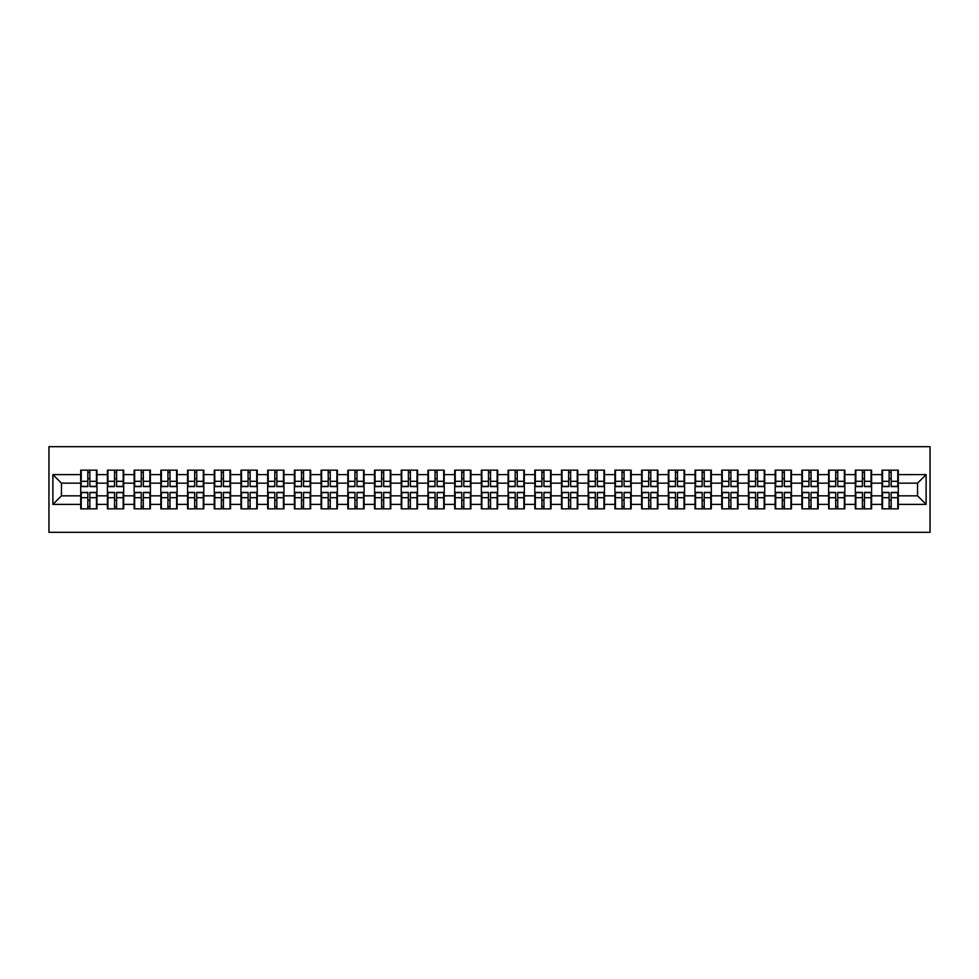 <?xml version="1.0" encoding="UTF-8"?>
<svg xmlns="http://www.w3.org/2000/svg" width="979" height="979" viewBox="0 0 979 979"><rect width="100%" height="100%" fill="white"/><g stroke="black" fill="none" stroke-linecap="round" stroke-linejoin="round"><path stroke-width="1.47" d="M48.95 532.307L930.05 532.307L930.05 446.693L48.95 446.693L48.95 532.307M917.556 495.839L917.556 483.161L898.294 483.161L898.294 495.839L917.556 495.839L926.11 504.393L926.11 474.607L898.294 474.607L898.294 470.153L882.018 470.153L882.018 483.161L871.579 483.161L871.579 495.839L882.018 495.839L882.018 483.161M926.11 504.393L898.294 504.393L898.294 508.847L882.018 508.847L882.018 504.393L871.579 504.393L871.579 508.847L855.316 508.847L855.316 504.393L844.865 504.393L844.865 508.847L828.601 508.847L828.601 504.393L818.163 504.393L818.163 508.847L801.887 508.847L801.887 504.393L791.448 504.393L791.448 508.847L775.184 508.847L775.184 504.393L764.734 504.393L764.734 508.847L748.47 508.847L748.47 504.393L738.031 504.393L738.031 508.847L721.756 508.847L721.756 504.393L711.317 504.393L711.317 508.847L695.053 508.847L695.053 504.393L684.602 504.393L684.602 508.847L668.339 508.847L668.339 504.393L657.9 504.393L657.9 508.847L641.624 508.847L641.624 504.393L631.186 504.393L631.186 508.847L614.922 508.847L614.922 504.393L604.471 504.393L604.471 508.847L588.208 508.847L588.208 504.393L577.769 504.393L577.769 508.847L561.493 508.847L561.493 504.393L551.055 504.393L551.055 508.847L534.791 508.847L534.791 504.393L524.34 504.393L524.34 508.847L508.077 508.847L508.077 504.393L497.638 504.393L497.638 508.847L481.362 508.847L481.362 504.393L470.923 504.393L470.923 508.847L454.66 508.847L454.66 504.393L444.209 504.393L444.209 508.847L427.945 508.847L427.945 504.393L417.507 504.393L417.507 508.847L401.231 508.847L401.231 504.393L390.792 504.393L390.792 508.847L374.529 508.847L374.529 504.393L364.078 504.393L364.078 508.847L347.814 508.847L347.814 504.393L337.376 504.393L337.376 508.847L321.1 508.847L321.1 504.393L310.661 504.393L310.661 508.847L294.398 508.847L294.398 504.393L283.947 504.393L283.947 508.847L267.683 508.847L267.683 504.393L257.244 504.393L257.244 508.847L240.969 508.847L240.969 504.393L230.53 504.393L230.53 508.847L214.266 508.847L214.266 504.393L203.816 504.393L203.816 508.847L187.552 508.847L187.552 504.393L177.113 504.393L177.113 508.847L160.837 508.847L160.837 504.393L150.399 504.393L150.399 508.847L134.135 508.847L134.135 504.393L123.684 504.393L123.684 508.847L107.421 508.847L107.421 504.393L96.982 504.393L96.982 508.847L80.706 508.847L80.706 504.393L52.89 504.393L52.89 474.607L80.706 474.607L80.706 483.161L61.444 483.161L61.444 495.839L80.706 495.839L80.706 483.161M882.018 474.607L871.579 474.607L871.579 470.153L855.316 470.153L855.316 474.607L844.865 474.607L844.865 470.153L828.601 470.153L828.601 474.607L818.163 474.607L818.163 470.153L801.887 470.153L801.887 474.607L791.448 474.607L791.448 470.153L775.184 470.153L775.184 474.607L764.734 474.607L764.734 470.153L748.47 470.153L748.47 474.607L738.031 474.607L738.031 470.153L721.756 470.153L721.756 474.607L711.317 474.607L711.317 470.153L695.053 470.153L695.053 474.607L684.602 474.607L684.602 470.153L668.339 470.153L668.339 474.607L657.9 474.607L657.9 470.153L641.624 470.153L641.624 474.607L631.186 474.607L631.186 470.153L614.922 470.153L614.922 474.607L604.471 474.607L604.471 470.153L588.208 470.153L588.208 474.607L577.769 474.607L577.769 470.153L561.493 470.153L561.493 474.607L551.055 474.607L551.055 470.153L534.791 470.153L534.791 474.607L524.34 474.607L524.34 470.153L508.077 470.153L508.077 474.607L497.638 474.607L497.638 470.153L481.362 470.153L481.362 474.607L470.923 474.607L470.923 470.153L454.66 470.153L454.66 474.607L444.209 474.607L444.209 470.153L427.945 470.153L427.945 474.607L417.507 474.607L417.507 470.153L401.231 470.153L401.231 474.607L390.792 474.607L390.792 470.153L374.529 470.153L374.529 474.607L364.078 474.607L364.078 470.153L347.814 470.153L347.814 474.607L337.376 474.607L337.376 470.153L321.1 470.153L321.1 474.607L310.661 474.607L310.661 470.153L294.398 470.153L294.398 474.607L283.947 474.607L283.947 470.153L267.683 470.153L267.683 474.607L257.244 474.607L257.244 470.153L240.969 470.153L240.969 474.607L230.53 474.607L230.53 470.153L214.266 470.153L214.266 474.607L203.816 474.607L203.816 470.153L187.552 470.153L187.552 474.607L177.113 474.607L177.113 470.153L160.837 470.153L160.837 474.607L150.399 474.607L150.399 470.153L134.135 470.153L134.135 474.607L123.684 474.607L123.684 470.153L107.421 470.153L107.421 474.607L96.982 474.607L96.982 470.153L80.706 470.153L80.706 474.607M882.018 495.839L882.018 504.393M871.579 495.839L871.579 504.393M871.579 474.607L871.579 483.161M844.865 495.839L855.316 495.839L855.316 483.161L844.865 483.161L844.865 504.393M855.316 495.839L855.316 504.393M855.316 474.607L855.316 483.161M844.865 474.607L844.865 483.161M818.163 495.839L828.601 495.839L828.601 483.161L818.163 483.161L818.163 504.393M828.601 495.839L828.601 504.393M828.601 474.607L828.601 483.161M818.163 474.607L818.163 483.161M791.448 495.839L801.887 495.839L801.887 483.161L791.448 483.161L791.448 504.393M801.887 495.839L801.887 504.393M801.887 474.607L801.887 483.161M791.448 474.607L791.448 483.161M764.734 495.839L775.184 495.839L775.184 483.161L764.734 483.161L764.734 504.393M775.184 495.839L775.184 504.393M775.184 474.607L775.184 483.161M764.734 474.607L764.734 483.161M738.031 495.839L748.47 495.839L748.47 483.161L738.031 483.161L738.031 504.393M748.47 495.839L748.47 504.393M748.47 474.607L748.47 483.161M738.031 474.607L738.031 483.161M711.317 495.839L721.756 495.839L721.756 483.161L711.317 483.161L711.317 504.393M721.756 495.839L721.756 504.393M721.756 474.607L721.756 483.161M711.317 474.607L711.317 483.161M684.602 495.839L695.053 495.839L695.053 483.161L684.602 483.161L684.602 504.393M695.053 495.839L695.053 504.393M695.053 474.607L695.053 483.161M684.602 474.607L684.602 483.161M657.9 495.839L668.339 495.839L668.339 483.161L657.9 483.161L657.9 504.393M668.339 495.839L668.339 504.393M668.339 474.607L668.339 483.161M657.9 474.607L657.9 483.161M631.186 495.839L641.624 495.839L641.624 483.161L631.186 483.161L631.186 504.393M641.624 495.839L641.624 504.393M641.624 474.607L641.624 483.161M631.186 474.607L631.186 483.161M604.471 495.839L614.922 495.839L614.922 483.161L604.471 483.161L604.471 504.393M614.922 495.839L614.922 504.393M614.922 474.607L614.922 483.161M604.471 474.607L604.471 483.161M577.769 495.839L588.208 495.839L588.208 483.161L577.769 483.161L577.769 504.393M588.208 495.839L588.208 504.393M588.208 474.607L588.208 483.161M577.769 474.607L577.769 483.161M551.055 495.839L561.493 495.839L561.493 483.161L551.055 483.161L551.055 504.393M561.493 495.839L561.493 504.393M561.493 474.607L561.493 483.161M551.055 474.607L551.055 483.161M524.34 495.839L534.791 495.839L534.791 483.161L524.34 483.161L524.34 504.393M534.791 495.839L534.791 504.393M534.791 474.607L534.791 483.161M524.34 474.607L524.34 483.161M497.638 495.839L508.077 495.839L508.077 483.161L497.638 483.161L497.638 504.393M508.077 495.839L508.077 504.393M508.077 474.607L508.077 483.161M497.638 474.607L497.638 483.161M470.923 495.839L481.362 495.839L481.362 483.161L470.923 483.161L470.923 504.393M481.362 495.839L481.362 504.393M481.362 474.607L481.362 483.161M470.923 474.607L470.923 483.161M444.209 495.839L454.66 495.839L454.66 483.161L444.209 483.161L444.209 504.393M454.66 495.839L454.66 504.393M454.66 474.607L454.66 483.161M444.209 474.607L444.209 483.161M417.507 495.839L427.945 495.839L427.945 483.161L417.507 483.161L417.507 504.393M427.945 495.839L427.945 504.393M427.945 474.607L427.945 483.161M417.507 474.607L417.507 483.161M390.792 495.839L401.231 495.839L401.231 483.161L390.792 483.161L390.792 504.393M401.231 495.839L401.231 504.393M401.231 474.607L401.231 483.161M390.792 474.607L390.792 483.161M364.078 495.839L374.529 495.839L374.529 483.161L364.078 483.161L364.078 504.393M374.529 495.839L374.529 504.393M374.529 474.607L374.529 483.161M364.078 474.607L364.078 483.161M337.376 495.839L347.814 495.839L347.814 483.161L337.376 483.161L337.376 504.393M347.814 495.839L347.814 504.393M347.814 474.607L347.814 483.161M337.376 474.607L337.376 483.161M310.661 495.839L321.1 495.839L321.1 483.161L310.661 483.161L310.661 504.393M321.1 495.839L321.1 504.393M321.1 474.607L321.1 483.161M310.661 474.607L310.661 483.161M283.947 495.839L294.398 495.839L294.398 483.161L283.947 483.161L283.947 504.393M294.398 495.839L294.398 504.393M294.398 474.607L294.398 483.161M283.947 474.607L283.947 483.161M257.244 495.839L267.683 495.839L267.683 483.161L257.244 483.161L257.244 504.393M267.683 495.839L267.683 504.393M267.683 474.607L267.683 483.161M257.244 474.607L257.244 483.161M230.53 495.839L240.969 495.839L240.969 483.161L230.53 483.161L230.53 504.393M240.969 495.839L240.969 504.393M240.969 474.607L240.969 483.161M230.53 474.607L230.53 483.161M203.816 495.839L214.266 495.839L214.266 483.161L203.816 483.161L203.816 504.393M214.266 495.839L214.266 504.393M214.266 474.607L214.266 483.161M203.816 474.607L203.816 483.161M177.113 495.839L187.552 495.839L187.552 483.161L177.113 483.161L177.113 504.393M187.552 495.839L187.552 504.393M187.552 474.607L187.552 483.161M177.113 474.607L177.113 483.161M150.399 495.839L160.837 495.839L160.837 483.161L150.399 483.161L150.399 504.393M160.837 495.839L160.837 504.393M160.837 474.607L160.837 483.161M150.399 474.607L150.399 483.161M123.684 495.839L134.135 495.839L134.135 483.161L123.684 483.161L123.684 504.393M134.135 495.839L134.135 504.393M134.135 474.607L134.135 483.161M123.684 474.607L123.684 483.161M96.982 495.839L107.421 495.839L107.421 483.161L96.982 483.161L96.982 504.393M107.421 495.839L107.421 504.393M107.421 474.607L107.421 483.161M96.982 474.607L96.982 483.161M80.706 495.839L80.706 504.393M61.444 495.839L52.89 504.393M52.89 474.607L61.444 483.161M898.294 495.839L898.294 504.393M898.294 474.607L898.294 483.161M926.11 474.607L917.556 483.161M96.468 470.153L96.468 486.587L89.872 486.587L89.872 470.153M87.816 470.153L87.816 486.587L81.22 486.587L81.22 470.153M87.816 472.38L89.872 472.38M89.872 478.719L87.816 478.719M81.22 508.847L81.22 492.413L87.816 492.413L87.816 508.847M89.872 508.847L89.872 492.413L96.468 492.413L96.468 508.847M89.872 506.62L87.816 506.62M87.816 500.281L89.872 500.281M123.17 470.153L123.17 486.587L116.587 486.587L116.587 470.153M114.531 470.153L114.531 486.587L107.935 486.587L107.935 470.153M114.531 472.38L116.587 472.38M116.587 478.719L114.531 478.719M149.885 470.153L149.885 486.587L143.289 486.587L143.289 470.153M141.233 470.153L141.233 486.587L134.649 486.587L134.649 470.153M141.233 472.38L143.289 472.38M143.289 478.719L141.233 478.719M176.599 470.153L176.599 486.587L170.003 486.587L170.003 470.153M167.947 470.153L167.947 486.587L161.351 486.587L161.351 470.153M167.947 472.38L170.003 472.38M170.003 478.719L167.947 478.719M203.302 470.153L203.302 486.587L196.718 486.587L196.718 470.153M194.662 470.153L194.662 486.587L188.066 486.587L188.066 470.153M194.662 472.38L196.718 472.38M196.718 478.719L194.662 478.719M230.016 470.153L230.016 486.587L223.42 486.587L223.42 470.153M221.364 470.153L221.364 486.587L214.78 486.587L214.78 470.153M221.364 472.38L223.42 472.38M223.42 478.719L221.364 478.719M107.935 508.847L107.935 492.413L114.531 492.413L114.531 508.847M116.587 508.847L116.587 492.413L123.17 492.413L123.17 508.847M116.587 506.62L114.531 506.62M114.531 500.281L116.587 500.281M134.649 508.847L134.649 492.413L141.233 492.413L141.233 508.847M143.289 508.847L143.289 492.413L149.885 492.413L149.885 508.847M143.289 506.62L141.233 506.62M141.233 500.281L143.289 500.281M161.351 508.847L161.351 492.413L167.947 492.413L167.947 508.847M170.003 508.847L170.003 492.413L176.599 492.413L176.599 508.847M170.003 506.62L167.947 506.62M167.947 500.281L170.003 500.281M188.066 508.847L188.066 492.413L194.662 492.413L194.662 508.847M196.718 508.847L196.718 492.413L203.302 492.413L203.302 508.847M196.718 506.62L194.662 506.62M194.662 500.281L196.718 500.281M214.78 508.847L214.78 492.413L221.364 492.413L221.364 508.847M223.42 508.847L223.42 492.413L230.016 492.413L230.016 508.847M223.42 506.62L221.364 506.62M221.364 500.281L223.42 500.281M256.731 470.153L256.731 486.587L250.134 486.587L250.134 470.153M248.079 470.153L248.079 486.587L241.483 486.587L241.483 470.153M248.079 472.38L250.134 472.38M250.134 478.719L248.079 478.719M241.483 508.847L241.483 492.413L248.079 492.413L248.079 508.847M250.134 508.847L250.134 492.413L256.731 492.413L256.731 508.847M250.134 506.62L248.079 506.62M248.079 500.281L250.134 500.281M283.433 470.153L283.433 486.587L276.849 486.587L276.849 470.153M274.793 470.153L274.793 486.587L268.197 486.587L268.197 470.153M274.793 472.38L276.849 472.38M276.849 478.719L274.793 478.719M268.197 508.847L268.197 492.413L274.793 492.413L274.793 508.847M276.849 508.847L276.849 492.413L283.433 492.413L283.433 508.847M276.849 506.62L274.793 506.62M274.793 500.281L276.849 500.281M310.147 470.153L310.147 486.587L303.551 486.587L303.551 470.153M301.495 470.153L301.495 486.587L294.912 486.587L294.912 470.153M301.495 472.38L303.551 472.38M303.551 478.719L301.495 478.719M294.912 508.847L294.912 492.413L301.495 492.413L301.495 508.847M303.551 508.847L303.551 492.413L310.147 492.413L310.147 508.847M303.551 506.62L301.495 506.62M301.495 500.281L303.551 500.281M336.862 470.153L336.862 486.587L330.266 486.587L330.266 470.153M328.21 470.153L328.21 486.587L321.614 486.587L321.614 470.153M328.21 472.38L330.266 472.38M330.266 478.719L328.21 478.719M321.614 508.847L321.614 492.413L328.21 492.413L328.21 508.847M330.266 508.847L330.266 492.413L336.862 492.413L336.862 508.847M330.266 506.62L328.21 506.62M328.21 500.281L330.266 500.281M363.564 470.153L363.564 486.587L356.98 486.587L356.98 470.153M354.924 470.153L354.924 486.587L348.328 486.587L348.328 470.153M354.924 472.38L356.98 472.38M356.98 478.719L354.924 478.719M348.328 508.847L348.328 492.413L354.924 492.413L354.924 508.847M356.98 508.847L356.98 492.413L363.564 492.413L363.564 508.847M356.98 506.62L354.924 506.62M354.924 500.281L356.98 500.281M390.278 470.153L390.278 486.587L383.682 486.587L383.682 470.153M381.626 470.153L381.626 486.587L375.043 486.587L375.043 470.153M381.626 472.38L383.682 472.38M383.682 478.719L381.626 478.719M375.043 508.847L375.043 492.413L381.626 492.413L381.626 508.847M383.682 508.847L383.682 492.413L390.278 492.413L390.278 508.847M383.682 506.62L381.626 506.62M381.626 500.281L383.682 500.281M416.993 470.153L416.993 486.587L410.397 486.587L410.397 470.153M408.341 470.153L408.341 486.587L401.745 486.587L401.745 470.153M408.341 472.38L410.397 472.38M410.397 478.719L408.341 478.719M401.745 508.847L401.745 492.413L408.341 492.413L408.341 508.847M410.397 508.847L410.397 492.413L416.993 492.413L416.993 508.847M410.397 506.62L408.341 506.62M408.341 500.281L410.397 500.281M443.695 470.153L443.695 486.587L437.111 486.587L437.111 470.153M435.055 470.153L435.055 486.587L428.459 486.587L428.459 470.153M435.055 472.38L437.111 472.38M437.111 478.719L435.055 478.719M428.459 508.847L428.459 492.413L435.055 492.413L435.055 508.847M437.111 508.847L437.111 492.413L443.695 492.413L443.695 508.847M437.111 506.62L435.055 506.62M435.055 500.281L437.111 500.281M470.409 470.153L470.409 486.587L463.813 486.587L463.813 470.153M461.758 470.153L461.758 486.587L455.174 486.587L455.174 470.153M461.758 472.38L463.813 472.38M463.813 478.719L461.758 478.719M455.174 508.847L455.174 492.413L461.758 492.413L461.758 508.847M463.813 508.847L463.813 492.413L470.409 492.413L470.409 508.847M463.813 506.62L461.758 506.62M461.758 500.281L463.813 500.281M497.124 470.153L497.124 486.587L490.528 486.587L490.528 470.153M488.472 470.153L488.472 486.587L481.876 486.587L481.876 470.153M488.472 472.38L490.528 472.38M490.528 478.719L488.472 478.719M481.876 508.847L481.876 492.413L488.472 492.413L488.472 508.847M490.528 508.847L490.528 492.413L497.124 492.413L497.124 508.847M490.528 506.62L488.472 506.62M488.472 500.281L490.528 500.281M523.826 470.153L523.826 486.587L517.242 486.587L517.242 470.153M515.187 470.153L515.187 486.587L508.59 486.587L508.59 470.153M515.187 472.38L517.242 472.38M517.242 478.719L515.187 478.719M508.59 508.847L508.59 492.413L515.187 492.413L515.187 508.847M517.242 508.847L517.242 492.413L523.826 492.413L523.826 508.847M517.242 506.62L515.187 506.62M515.187 500.281L517.242 500.281M550.541 470.153L550.541 486.587L543.945 486.587L543.945 470.153M541.889 470.153L541.889 486.587L535.305 486.587L535.305 470.153M541.889 472.38L543.945 472.38M543.945 478.719L541.889 478.719M535.305 508.847L535.305 492.413L541.889 492.413L541.889 508.847M543.945 508.847L543.945 492.413L550.541 492.413L550.541 508.847M543.945 506.62L541.889 506.62M541.889 500.281L543.945 500.281M577.255 470.153L577.255 486.587L570.659 486.587L570.659 470.153M568.603 470.153L568.603 486.587L562.007 486.587L562.007 470.153M568.603 472.38L570.659 472.38M570.659 478.719L568.603 478.719M562.007 508.847L562.007 492.413L568.603 492.413L568.603 508.847M570.659 508.847L570.659 492.413L577.255 492.413L577.255 508.847M570.659 506.62L568.603 506.62M568.603 500.281L570.659 500.281M603.957 470.153L603.957 486.587L597.374 486.587L597.374 470.153M595.318 470.153L595.318 486.587L588.722 486.587L588.722 470.153M595.318 472.38L597.374 472.38M597.374 478.719L595.318 478.719M588.722 508.847L588.722 492.413L595.318 492.413L595.318 508.847M597.374 508.847L597.374 492.413L603.957 492.413L603.957 508.847M597.374 506.62L595.318 506.62M595.318 500.281L597.374 500.281M630.672 470.153L630.672 486.587L624.076 486.587L624.076 470.153M622.02 470.153L622.02 486.587L615.436 486.587L615.436 470.153M622.02 472.38L624.076 472.38M624.076 478.719L622.02 478.719M615.436 508.847L615.436 492.413L622.02 492.413L622.02 508.847M624.076 508.847L624.076 492.413L630.672 492.413L630.672 508.847M624.076 506.62L622.02 506.62M622.02 500.281L624.076 500.281M657.386 470.153L657.386 486.587L650.79 486.587L650.79 470.153M648.734 470.153L648.734 486.587L642.138 486.587L642.138 470.153M648.734 472.38L650.79 472.38M650.79 478.719L648.734 478.719M642.138 508.847L642.138 492.413L648.734 492.413L648.734 508.847M650.79 508.847L650.79 492.413L657.386 492.413L657.386 508.847M650.79 506.62L648.734 506.62M648.734 500.281L650.79 500.281M684.088 470.153L684.088 486.587L677.505 486.587L677.505 470.153M675.449 470.153L675.449 486.587L668.853 486.587L668.853 470.153M675.449 472.38L677.505 472.38M677.505 478.719L675.449 478.719M668.853 508.847L668.853 492.413L675.449 492.413L675.449 508.847M677.505 508.847L677.505 492.413L684.088 492.413L684.088 508.847M677.505 506.62L675.449 506.62M675.449 500.281L677.505 500.281M710.803 470.153L710.803 486.587L704.207 486.587L704.207 470.153M702.151 470.153L702.151 486.587L695.567 486.587L695.567 470.153M702.151 472.38L704.207 472.38M704.207 478.719L702.151 478.719M695.567 508.847L695.567 492.413L702.151 492.413L702.151 508.847M704.207 508.847L704.207 492.413L710.803 492.413L710.803 508.847M704.207 506.62L702.151 506.62M702.151 500.281L704.207 500.281M737.517 470.153L737.517 486.587L730.921 486.587L730.921 470.153M728.865 470.153L728.865 486.587L722.269 486.587L722.269 470.153M728.865 472.38L730.921 472.38M730.921 478.719L728.865 478.719M722.269 508.847L722.269 492.413L728.865 492.413L728.865 508.847M730.921 508.847L730.921 492.413L737.517 492.413L737.517 508.847M730.921 506.62L728.865 506.62M728.865 500.281L730.921 500.281M764.22 470.153L764.22 486.587L757.636 486.587L757.636 470.153M755.58 470.153L755.58 486.587L748.984 486.587L748.984 470.153M755.58 472.38L757.636 472.38M757.636 478.719L755.58 478.719M748.984 508.847L748.984 492.413L755.58 492.413L755.58 508.847M757.636 508.847L757.636 492.413L764.22 492.413L764.22 508.847M757.636 506.62L755.58 506.62M755.58 500.281L757.636 500.281M790.934 470.153L790.934 486.587L784.338 486.587L784.338 470.153M782.282 470.153L782.282 486.587L775.698 486.587L775.698 470.153M782.282 472.38L784.338 472.38M784.338 478.719L782.282 478.719M775.698 508.847L775.698 492.413L782.282 492.413L782.282 508.847M784.338 508.847L784.338 492.413L790.934 492.413L790.934 508.847M784.338 506.62L782.282 506.62M782.282 500.281L784.338 500.281M817.649 470.153L817.649 486.587L811.053 486.587L811.053 470.153M808.997 470.153L808.997 486.587L802.401 486.587L802.401 470.153M808.997 472.38L811.053 472.38M811.053 478.719L808.997 478.719M802.401 508.847L802.401 492.413L808.997 492.413L808.997 508.847M811.053 508.847L811.053 492.413L817.649 492.413L817.649 508.847M811.053 506.62L808.997 506.62M808.997 500.281L811.053 500.281M844.351 470.153L844.351 486.587L837.767 486.587L837.767 470.153M835.711 470.153L835.711 486.587L829.115 486.587L829.115 470.153M835.711 472.38L837.767 472.38M837.767 478.719L835.711 478.719M829.115 508.847L829.115 492.413L835.711 492.413L835.711 508.847M837.767 508.847L837.767 492.413L844.351 492.413L844.351 508.847M837.767 506.62L835.711 506.62M835.711 500.281L837.767 500.281M871.065 470.153L871.065 486.587L864.469 486.587L864.469 470.153M862.413 470.153L862.413 486.587L855.83 486.587L855.83 470.153M862.413 472.38L864.469 472.38M864.469 478.719L862.413 478.719M855.83 508.847L855.83 492.413L862.413 492.413L862.413 508.847M864.469 508.847L864.469 492.413L871.065 492.413L871.065 508.847M864.469 506.62L862.413 506.62M862.413 500.281L864.469 500.281M897.78 470.153L897.78 486.587L891.184 486.587L891.184 470.153M889.128 470.153L889.128 486.587L882.532 486.587L882.532 470.153M889.128 472.38L891.184 472.38M891.184 478.719L889.128 478.719M882.532 508.847L882.532 492.413L889.128 492.413L889.128 508.847M891.184 508.847L891.184 492.413L897.78 492.413L897.78 508.847M891.184 506.62L889.128 506.62M889.128 500.281L891.184 500.281M87.816 481.313L81.22 481.313M87.816 486.367L81.22 486.367M96.468 481.313L89.872 481.313M96.468 486.367L89.872 486.367M89.872 497.687L96.468 497.687M89.872 492.633L96.468 492.633M81.22 497.687L87.816 497.687M81.22 492.633L87.816 492.633M114.531 481.313L107.935 481.313M114.531 486.367L107.935 486.367M123.17 481.313L116.587 481.313M123.17 486.367L116.587 486.367M141.233 481.313L134.649 481.313M141.233 486.367L134.649 486.367M149.885 481.313L143.289 481.313M149.885 486.367L143.289 486.367M167.947 481.313L161.351 481.313M167.947 486.367L161.351 486.367M176.599 481.313L170.003 481.313M176.599 486.367L170.003 486.367M194.662 481.313L188.066 481.313M194.662 486.367L188.066 486.367M203.302 481.313L196.718 481.313M203.302 486.367L196.718 486.367M221.364 481.313L214.78 481.313M221.364 486.367L214.78 486.367M230.016 481.313L223.42 481.313M230.016 486.367L223.42 486.367M116.587 497.687L123.17 497.687M116.587 492.633L123.17 492.633M107.935 497.687L114.531 497.687M107.935 492.633L114.531 492.633M143.289 497.687L149.885 497.687M143.289 492.633L149.885 492.633M134.649 497.687L141.233 497.687M134.649 492.633L141.233 492.633M170.003 497.687L176.599 497.687M170.003 492.633L176.599 492.633M161.351 497.687L167.947 497.687M161.351 492.633L167.947 492.633M196.718 497.687L203.302 497.687M196.718 492.633L203.302 492.633M188.066 497.687L194.662 497.687M188.066 492.633L194.662 492.633M223.42 497.687L230.016 497.687M223.42 492.633L230.016 492.633M214.78 497.687L221.364 497.687M214.78 492.633L221.364 492.633M248.079 481.313L241.483 481.313M248.079 486.367L241.483 486.367M256.731 481.313L250.134 481.313M256.731 486.367L250.134 486.367M250.134 497.687L256.731 497.687M250.134 492.633L256.731 492.633M241.483 497.687L248.079 497.687M241.483 492.633L248.079 492.633M274.793 481.313L268.197 481.313M274.793 486.367L268.197 486.367M283.433 481.313L276.849 481.313M283.433 486.367L276.849 486.367M276.849 497.687L283.433 497.687M276.849 492.633L283.433 492.633M268.197 497.687L274.793 497.687M268.197 492.633L274.793 492.633M301.495 481.313L294.912 481.313M301.495 486.367L294.912 486.367M310.147 481.313L303.551 481.313M310.147 486.367L303.551 486.367M303.551 497.687L310.147 497.687M303.551 492.633L310.147 492.633M294.912 497.687L301.495 497.687M294.912 492.633L301.495 492.633M328.21 481.313L321.614 481.313M328.21 486.367L321.614 486.367M336.862 481.313L330.266 481.313M336.862 486.367L330.266 486.367M330.266 497.687L336.862 497.687M330.266 492.633L336.862 492.633M321.614 497.687L328.21 497.687M321.614 492.633L328.21 492.633M354.924 481.313L348.328 481.313M354.924 486.367L348.328 486.367M363.564 481.313L356.98 481.313M363.564 486.367L356.98 486.367M356.98 497.687L363.564 497.687M356.98 492.633L363.564 492.633M348.328 497.687L354.924 497.687M348.328 492.633L354.924 492.633M381.626 481.313L375.043 481.313M381.626 486.367L375.043 486.367M390.278 481.313L383.682 481.313M390.278 486.367L383.682 486.367M383.682 497.687L390.278 497.687M383.682 492.633L390.278 492.633M375.043 497.687L381.626 497.687M375.043 492.633L381.626 492.633M408.341 481.313L401.745 481.313M408.341 486.367L401.745 486.367M416.993 481.313L410.397 481.313M416.993 486.367L410.397 486.367M410.397 497.687L416.993 497.687M410.397 492.633L416.993 492.633M401.745 497.687L408.341 497.687M401.745 492.633L408.341 492.633M435.055 481.313L428.459 481.313M435.055 486.367L428.459 486.367M443.695 481.313L437.111 481.313M443.695 486.367L437.111 486.367M437.111 497.687L443.695 497.687M437.111 492.633L443.695 492.633M428.459 497.687L435.055 497.687M428.459 492.633L435.055 492.633M461.758 481.313L455.174 481.313M461.758 486.367L455.174 486.367M470.409 481.313L463.813 481.313M470.409 486.367L463.813 486.367M463.813 497.687L470.409 497.687M463.813 492.633L470.409 492.633M455.174 497.687L461.758 497.687M455.174 492.633L461.758 492.633M488.472 481.313L481.876 481.313M488.472 486.367L481.876 486.367M497.124 481.313L490.528 481.313M497.124 486.367L490.528 486.367M490.528 497.687L497.124 497.687M490.528 492.633L497.124 492.633M481.876 497.687L488.472 497.687M481.876 492.633L488.472 492.633M515.187 481.313L508.59 481.313M515.187 486.367L508.59 486.367M523.826 481.313L517.242 481.313M523.826 486.367L517.242 486.367M517.242 497.687L523.826 497.687M517.242 492.633L523.826 492.633M508.59 497.687L515.187 497.687M508.59 492.633L515.187 492.633M541.889 481.313L535.305 481.313M541.889 486.367L535.305 486.367M550.541 481.313L543.945 481.313M550.541 486.367L543.945 486.367M543.945 497.687L550.541 497.687M543.945 492.633L550.541 492.633M535.305 497.687L541.889 497.687M535.305 492.633L541.889 492.633M568.603 481.313L562.007 481.313M568.603 486.367L562.007 486.367M577.255 481.313L570.659 481.313M577.255 486.367L570.659 486.367M570.659 497.687L577.255 497.687M570.659 492.633L577.255 492.633M562.007 497.687L568.603 497.687M562.007 492.633L568.603 492.633M595.318 481.313L588.722 481.313M595.318 486.367L588.722 486.367M603.957 481.313L597.374 481.313M603.957 486.367L597.374 486.367M597.374 497.687L603.957 497.687M597.374 492.633L603.957 492.633M588.722 497.687L595.318 497.687M588.722 492.633L595.318 492.633M622.02 481.313L615.436 481.313M622.02 486.367L615.436 486.367M630.672 481.313L624.076 481.313M630.672 486.367L624.076 486.367M624.076 497.687L630.672 497.687M624.076 492.633L630.672 492.633M615.436 497.687L622.02 497.687M615.436 492.633L622.02 492.633M648.734 481.313L642.138 481.313M648.734 486.367L642.138 486.367M657.386 481.313L650.79 481.313M657.386 486.367L650.79 486.367M650.79 497.687L657.386 497.687M650.79 492.633L657.386 492.633M642.138 497.687L648.734 497.687M642.138 492.633L648.734 492.633M675.449 481.313L668.853 481.313M675.449 486.367L668.853 486.367M684.088 481.313L677.505 481.313M684.088 486.367L677.505 486.367M677.505 497.687L684.088 497.687M677.505 492.633L684.088 492.633M668.853 497.687L675.449 497.687M668.853 492.633L675.449 492.633M702.151 481.313L695.567 481.313M702.151 486.367L695.567 486.367M710.803 481.313L704.207 481.313M710.803 486.367L704.207 486.367M704.207 497.687L710.803 497.687M704.207 492.633L710.803 492.633M695.567 497.687L702.151 497.687M695.567 492.633L702.151 492.633M728.865 481.313L722.269 481.313M728.865 486.367L722.269 486.367M737.517 481.313L730.921 481.313M737.517 486.367L730.921 486.367M730.921 497.687L737.517 497.687M730.921 492.633L737.517 492.633M722.269 497.687L728.865 497.687M722.269 492.633L728.865 492.633M755.58 481.313L748.984 481.313M755.58 486.367L748.984 486.367M764.22 481.313L757.636 481.313M764.22 486.367L757.636 486.367M757.636 497.687L764.22 497.687M757.636 492.633L764.22 492.633M748.984 497.687L755.58 497.687M748.984 492.633L755.58 492.633M782.282 481.313L775.698 481.313M782.282 486.367L775.698 486.367M790.934 481.313L784.338 481.313M790.934 486.367L784.338 486.367M784.338 497.687L790.934 497.687M784.338 492.633L790.934 492.633M775.698 497.687L782.282 497.687M775.698 492.633L782.282 492.633M808.997 481.313L802.401 481.313M808.997 486.367L802.401 486.367M817.649 481.313L811.053 481.313M817.649 486.367L811.053 486.367M811.053 497.687L817.649 497.687M811.053 492.633L817.649 492.633M802.401 497.687L808.997 497.687M802.401 492.633L808.997 492.633M835.711 481.313L829.115 481.313M835.711 486.367L829.115 486.367M844.351 481.313L837.767 481.313M844.351 486.367L837.767 486.367M837.767 497.687L844.351 497.687M837.767 492.633L844.351 492.633M829.115 497.687L835.711 497.687M829.115 492.633L835.711 492.633M862.413 481.313L855.83 481.313M862.413 486.367L855.83 486.367M871.065 481.313L864.469 481.313M871.065 486.367L864.469 486.367M864.469 497.687L871.065 497.687M864.469 492.633L871.065 492.633M855.83 497.687L862.413 497.687M855.83 492.633L862.413 492.633M889.128 481.313L882.532 481.313M889.128 486.367L882.532 486.367M897.78 481.313L891.184 481.313M897.78 486.367L891.184 486.367M891.184 497.687L897.78 497.687M891.184 492.633L897.78 492.633M882.532 497.687L889.128 497.687M882.532 492.633L889.128 492.633"/></g></svg>
